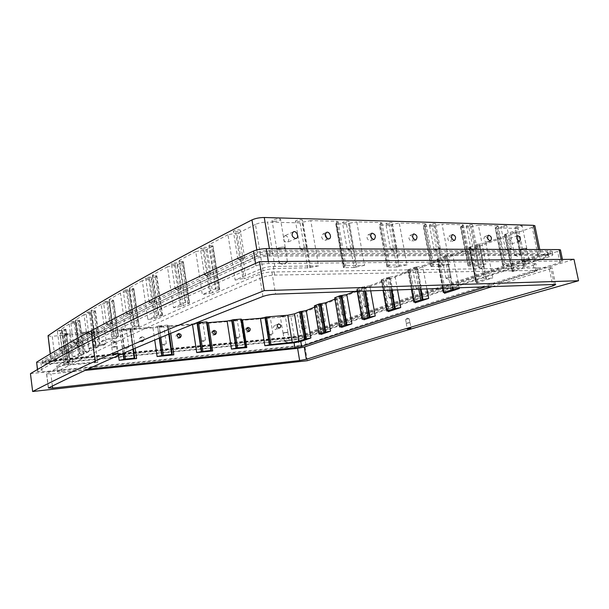 <?xml version="1.0" encoding="UTF-8"?>
<svg xmlns="http://www.w3.org/2000/svg" width="609" height="609" viewBox="0 0 609 609"><rect width="100%" height="100%" fill="white"/><g stroke="black" fill="none" stroke-linecap="round" stroke-linejoin="round"><path stroke-width="0.46" stroke-dasharray="3.04 2.28" d="M508.812 238.857L508.454 238.911C506.909 241.042 507.404 242.869 509.939 244.399L510.289 244.346C511.842 242.215 511.347 240.388 508.812 238.857M485.259 236.459L484.855 236.513C483.219 238.736 483.729 240.631 486.401 242.199L486.789 242.138C488.433 239.931 487.923 238.035 485.259 236.459M451.535 237.685L448.825 235.934C447.067 238.248 447.6 240.212 450.432 241.819L451.886 238.629M412.537 236.391L410.07 235.31C408.167 237.731 408.73 239.763 411.745 241.408L413.465 238.819M370.569 235.348L368.247 234.64C366.207 237.175 366.793 239.284 370.006 240.966L370.592 240.875L371.916 238.682M325.176 234.336L322.998 233.925C320.798 236.581 321.415 238.774 324.856 240.486L325.526 240.372L326.926 238.408M285.53 235.66L284.761 235.79C282.447 238.53 283.078 240.761 286.664 242.489L287.41 242.359C289.739 239.626 289.108 237.396 285.53 235.66M275.428 329.591L275.824 329.507C277.483 327.421 276.996 326.142 274.362 325.655C272.733 327.421 273.091 328.731 275.428 329.591M246.98 328.053L246.188 328.152C244.521 329.956 244.887 331.296 247.284 332.156L248.442 331.517M213.051 331.037L212.328 331.159C210.607 333.016 210.988 334.371 213.462 335.232L214.65 334.6M177.706 334.151L177.052 334.288C175.285 336.206 175.681 337.584 178.231 338.437L179.465 337.805M142.141 336.747C144.79 337.599 145.193 339.007 143.366 340.987L142.765 341.131C140.123 340.294 139.712 338.886 141.532 336.906L142.141 336.747M141.509 341.771L142.11 341.626C143.96 339.205 143.351 337.85 140.283 337.561C138.464 339.533 138.875 340.933 141.509 341.771M103.743 340.134C106.468 340.971 106.895 342.403 105.022 344.443L104.345 344.618C101.627 343.788 101.193 342.357 103.05 340.317L103.743 340.134M103.203 345.257L103.873 345.082C105.76 342.555 105.106 341.185 101.901 340.971C100.051 343.004 100.485 344.435 103.203 345.257M78.203 341.527C80.997 342.357 81.439 343.819 79.543 345.904L78.805 346.11C76.011 345.288 75.562 343.834 77.442 341.733L78.203 341.527M76.11 347.724L76.841 347.526C78.759 344.915 78.059 343.537 74.762 343.392C72.89 345.47 73.339 346.909 76.11 347.724M408.609 318.819L405.602 319.497L408.609 318.819M409.37 322.58L406.218 323.326L409.37 322.58M406.926 323.326L409.918 322.618L406.926 323.326M114.363 341.763L111.257 342.54C113.327 342.608 114.812 342.365 115.71 341.801L114.363 341.763M115.048 346.422L111.774 347.229C113.959 347.29 115.52 347.031 116.471 346.46L115.048 346.422M113.244 347.244L116.349 346.475L113.244 347.244M236.878 233.247L238.819 232.866L246.059 278.184L244.102 278.557L236.878 233.247L235.729 233.232L242.945 278.587L244.102 278.557M309.783 267.754L310.62 267.412L302.901 222.118L302.079 222.506L309.783 267.754L275.199 268.561C270.602 268.752 266.544 269.521 263.027 270.853L246.059 278.184M459.14 287.76L452.761 254.806L469.821 248.609L476.581 283.01L477.928 282.218L476.832 282.112L470.026 247.49L469.28 247.498L475.804 282.112L485.83 279.029L478.895 244.019L479.641 244.011L486.576 278.998L492.818 277.849L485.837 242.831L504.983 235.972L512.222 271.713L533.256 265.113C535.303 264.458 536.179 263.963 535.89 263.636L504.808 263.781L497.134 225.733L478.377 225.216L486.081 263.994L469.904 264.184L462.185 224.774L442.043 224.219L449.792 264.413L432.398 264.618L424.633 223.731L399.245 223.031L407.025 264.907L388.139 265.128L380.343 222.513L356.767 221.866L364.563 265.395L344.123 265.631L336.328 221.295L310.788 220.595L318.568 265.927L310.62 267.412M318.568 265.927L273.334 266.445C268.683 266.635 264.58 267.412 261.017 268.767L235.127 280.071L227.972 234.762L235.729 233.232M242.945 278.587L235.127 280.071M219.613 289.762L213.021 245.967L212.404 245.861L219.171 289.488L219.613 289.762L210.783 293.203L204.175 250.154L205.994 249.789L212.625 292.853M294.216 336.587L290.851 316.299L297.512 314.96L300.907 335.277L294.216 336.587L55.191 359.607L51.042 359.234C88.061 337.325 141.372 308.793 257.782 255.78C261.352 254.356 265.486 253.572 270.175 253.42L540.609 253.466C540.899 253.824 540.016 254.341 537.945 255.026C423.605 291.856 353.113 316.231 300.907 335.277M290.851 316.299L52.214 336.252L55.191 359.607M47.944 336.077L52.214 336.252M537.945 255.026L532.213 227.385L534.885 225.916M532.213 227.385C419.061 267.359 349.223 294.033 297.512 314.96M227.972 234.762L209.42 244.415L216.225 288.43L215.556 289.275L218.03 289.534L211.27 245.869L208.788 245.435L209.42 244.415M211.27 245.869L212.404 245.861M212.861 246.219L205.994 249.789M204.175 250.154L203.041 250.162L209.648 293.249L202.302 294.657L195.755 251.608L203.041 250.162M195.755 251.608L179.465 260.294L185.722 302.155L185.197 302.856L187.77 303.069L181.551 261.527L178.97 261.139L179.465 260.294M181.551 261.527L182.67 261.505L188.889 303.016L189.528 303.069L181.512 306.357L175.422 265.372L177.143 265.029L183.248 306.022M189.391 303.244L183.309 261.596L182.67 261.505M183.18 261.809L177.143 265.029M175.422 265.372L174.319 265.402L180.409 306.418L173.496 307.751L167.46 266.772L174.319 265.402M167.46 266.772L152.844 274.773L158.614 314.64L158.203 315.218L160.852 315.401L155.112 275.816L152.456 275.481L152.844 274.773M155.112 275.816L156.201 275.786L161.948 315.333L162.603 315.378L155.462 318.347L149.837 279.28L151.451 278.952L157.092 318.027M162.504 315.523L156.863 275.869L156.201 275.786M156.764 276.044L151.451 278.952M149.837 279.28L148.756 279.318L154.382 318.408L147.873 319.672L142.293 280.627L148.756 279.318M142.293 280.627L129.709 287.707L134.749 326.249L137.459 326.386L132.13 288.597L129.412 288.301L129.709 287.707M132.13 288.597L133.188 288.552L138.525 326.317L139.195 326.348L132.815 329.035L127.578 291.719L129.1 291.406L134.353 328.738M139.118 326.47L133.858 288.62L133.188 288.552M133.782 288.773L129.1 291.406M127.578 291.719L126.527 291.772L131.757 329.111L125.614 330.314L120.422 293.013L126.527 291.772M120.422 293.013L109.346 299.438L114.096 336.229L116.844 336.343L111.873 300.199L109.118 299.94L109.346 299.438M111.873 300.199L112.909 300.138L117.88 336.259L118.565 336.29L112.848 338.733L107.96 303.023L109.399 302.726L114.302 338.444M118.504 336.389L113.586 300.199L112.909 300.138M113.533 300.328L109.399 302.726M107.96 303.023L106.94 303.084L111.82 338.81L106.019 339.951L101.17 304.264L106.94 303.084M101.17 304.264L91.213 310.24L95.689 345.402L98.475 345.478L93.824 310.879L91.038 310.666L91.213 310.24M93.824 310.879L94.821 310.811L99.48 345.394L100.173 345.41L95.05 347.632L90.475 313.437L91.837 313.155L96.428 347.366M100.12 345.493L95.514 310.864L94.821 310.811M95.468 310.971L91.837 313.155M90.475 313.437L89.477 313.506L94.052 347.724L88.564 348.805L84.027 314.632L89.477 313.506M84.027 314.632L75.455 319.961L79.695 353.639L82.504 353.684L78.127 320.501L75.455 319.961M78.127 320.501L79.101 320.433L83.479 353.601L84.171 353.608L79.581 355.641L75.272 322.831L76.567 322.564L80.883 355.382M84.133 353.684L79.802 320.471L79.101 320.433M79.764 320.562L76.567 322.564M75.272 322.831L74.306 322.899L78.614 355.732L73.407 356.76L69.137 323.973L74.306 322.899M69.137 323.973L61.608 328.852L65.635 361.152L68.444 361.167L64.326 329.294L61.608 328.852M64.326 329.294L65.27 329.225L69.396 361.076L70.096 361.084L64.014 364.707L95.567 362.096L91.525 331.555L90.87 331.524L94.951 362.035M70.065 361.145L65.97 329.256L65.27 329.225M65.939 329.332L60.139 333.131L64.158 364.365M68.208 364.707L64.204 333.732L60.002 333.549L60.139 333.131M64.204 333.732L90.87 331.524M91.495 331.623L95.156 362.469L97.767 362.469L93.71 332.187L91.221 331.791M93.71 332.187L115.048 330.413L118.489 355.45M123.064 353.464L119.745 329.439L115.048 330.413M119.745 329.439L123.391 353.327M124.533 352.832L121.237 329.012L120.064 329.256M121.237 329.012L129.976 328.289L132.907 349.231M134.703 358.191L130.577 328.312L129.976 328.289M130.539 328.388L134.399 358.328M135.168 348.264L132.458 328.959L130.235 328.555M132.458 328.959L152.905 327.261L154.732 339.997M159.253 338.109L157.548 326.302L152.905 327.261M157.548 326.302L159.604 337.965M160.738 337.493L159.063 325.876L157.898 326.119M159.063 325.876L167.437 325.183L168.746 334.166M172.187 354.446L167.993 325.206L167.437 325.183M167.932 325.29L171.86 354.59M170.687 333.367L169.591 325.868L167.612 325.457M169.591 325.868L192.421 323.965L192.497 324.445M194.233 323.737L192.421 323.965M211.315 350.54L206.976 322.054L210.965 350.685M207.159 322.686L206.36 322.549L206.634 322.214M245.671 347.107L241.354 319.154M241.263 319.215L240.898 319.375L245.298 347.252M241.461 319.847L240.578 319.717L240.898 319.375M314.457 307.218L316.414 306.441L321.095 333.945M320.136 333.998L315.363 305.924L316.908 306.015L316.414 306.441M315.363 305.924L314.632 305.977L319.398 334.067M314.236 305.954L314.632 305.977M334.783 299.186L336.587 298.486L341.512 326.866M340.713 326.904L335.681 297.892L337.173 298.007L336.587 298.486M335.681 297.892L334.935 297.938L339.974 326.972M354.91 291.376L358.655 289.937L363.855 319.23M363.23 319.268L357.909 289.26L359.34 289.389L358.655 289.937M357.909 289.26L357.163 289.298L362.484 319.322M357.361 291.292L357.163 289.298M356.981 289.13L362.538 286.991L363.268 291.087M364.608 291.041L363.839 286.732L362.538 286.991M363.839 286.732L364.593 286.694L365.362 291.011M370.721 290.828L369.8 285.674L364.593 286.694M369.8 285.674L382.802 280.734L388.298 311.001M387.88 311.024L382.246 279.973L383.609 280.11L382.802 280.734M382.246 279.973L381.493 280.003L387.126 311.077M383.274 290.394L381.493 280.003M381.356 279.813L387.446 277.506L389.752 290.166M391.153 290.12L388.801 277.24L387.446 277.506M388.801 277.24L389.554 277.209L391.914 290.097M397.517 289.899L394.99 276.143L389.554 277.209M394.99 276.143L409.218 270.83L415.041 302.125M414.866 302.133L408.883 269.962L410.169 270.122L409.218 270.83M408.883 269.962L408.129 269.985L414.112 302.178M411.699 289.404L408.129 269.985M408.045 269.764L414.714 267.282L418.809 289.161M420.271 289.108L416.13 267.008L414.714 267.282M416.13 267.008L416.891 266.978L421.032 289.085M426.894 288.879L422.562 265.882L416.891 266.978M422.562 265.882L438.145 260.15L444.326 292.518M444.433 292.518L438.054 259.16L439.256 259.335L438.145 260.15M438.054 259.16L437.308 259.175L443.679 292.556M442.895 288.323L437.308 259.175M437.285 258.932L444.593 256.244L450.706 288.057M452.243 288.004L446.07 255.955L444.593 256.244M446.07 255.955L446.831 255.94L452.997 287.973M452.761 254.806L446.831 255.94M470.026 247.49L471.138 247.68L469.821 248.609M476.147 281.906L469.28 247.498M469.333 247.216L477.342 244.308L484.269 279.318M478.895 244.019L477.342 244.308M485.837 242.831L479.641 244.011M505.531 234.709L504.785 234.701L512.078 270.701L512.824 270.685L505.531 234.709L506.536 234.907L504.983 235.972M512.078 270.701L504.785 234.701M504.922 234.381L516.029 230.408L523.489 266.887C525.483 266.247 526.336 265.76 526.039 265.44L502.775 265.494L503.194 265.242L495.597 227.5L495.186 227.789L503.034 265.532M524.623 265.242L517.071 228.398L518.51 228.702C518.822 229.121 517.993 229.692 516.029 230.408M517.071 228.398L495.452 227.85M495.597 227.5L496.541 227.149L504.161 264.93L505.835 263.925L504.808 263.781M497.134 225.733L498.177 225.962L496.541 227.149M471.473 226.518L470.605 226.845L478.248 265.562L479.123 265.273L471.473 226.518L478.377 225.216M478.248 265.562L476.512 265.882L468.884 227.172L470.605 226.845M468.884 227.172L460.792 226.967L468.428 265.988L460.792 226.967M460.876 226.601L461.828 226.243L469.493 265.372L468.534 265.699M462.185 224.774L463.358 225.026L461.828 226.243M434.917 225.566L434.057 225.909L441.738 266.042L442.614 265.737L434.917 225.566L442.043 224.219M441.738 266.042L439.949 266.369L432.283 226.243L434.057 225.909M432.283 226.243L423.582 226.023L431.263 266.483L423.582 226.023M423.605 225.642L424.542 225.269L432.253 265.844L433.722 264.801L432.398 264.618M424.633 223.731L425.973 224.028L424.542 225.269M391.869 224.439L391.016 224.797L398.728 266.597L399.595 266.285L391.869 224.439L399.245 223.031M398.728 266.597L396.878 266.94L389.181 225.147L391.016 224.797M389.181 225.147L379.742 224.911L387.446 267.069L379.742 224.911M379.681 224.515L380.602 224.12L388.336 266.407L389.676 265.341L388.139 265.128M380.343 222.513L381.896 222.856L380.602 224.12M349.147 223.328L348.31 223.701L356.021 267.153L356.882 266.826L349.147 223.328L356.767 221.866M356.021 267.153L354.111 267.511L346.407 224.066L348.31 223.701M346.407 224.066L336.206 223.808L343.91 267.648L343.468 267.587L335.765 223.709L336.206 223.808M336.054 223.389L336.96 222.978L344.694 266.963L345.897 265.882L344.123 265.631M336.328 221.295L338.117 221.691L336.96 222.978M302.901 222.118L310.788 220.595M307.796 268.127L300.115 222.886L302.079 222.506M300.115 222.886L267.541 222.064L275.199 268.561M263.027 270.853L255.476 224.409C258.939 222.894 262.966 222.11 267.541 222.064M255.476 224.409L238.819 232.866M386.593 279.059L390.422 278.016C388.413 277.932 386.86 278.244 385.763 278.968L386.593 279.059M124.936 290.988C127.54 290.752 128.857 290.379 128.895 289.861C126.253 289.587 124.381 289.899 123.262 290.813L124.936 290.988M296.979 221.714C300.366 221.432 302.14 220.846 302.285 219.956C301.447 219.027 294.353 220.595 295.532 221.44L296.979 221.714M343.727 222.947C347.001 222.666 348.751 222.095 348.987 221.242C345.904 220.915 343.735 221.41 342.471 222.711L343.727 222.947M386.905 224.082C390.064 223.792 391.8 223.244 392.105 222.422C389.181 222.163 387.08 222.643 385.794 223.876L386.905 224.082M430.388 225.223C433.441 224.934 435.146 224.401 435.526 223.625C432.755 223.412 430.723 223.891 429.421 225.048L430.388 225.223M467.301 226.198C470.247 225.909 471.945 225.391 472.371 224.645C469.729 224.477 467.75 224.942 466.433 226.038L467.301 226.198M501.679 227.104C504.541 226.814 506.216 226.312 506.696 225.589C504.161 225.467 502.235 225.924 500.91 226.967L501.679 227.104M267.115 317.944L270.229 317.16L267.115 317.944M234.115 320.692L237.228 319.908C235.447 319.824 234.069 320.068 233.087 320.631L234.115 320.692M199.76 323.562L202.881 322.77C201.046 322.671 199.63 322.915 198.648 323.493L199.76 323.562M160.647 326.82L163.768 326.028C161.865 325.914 160.418 326.158 159.421 326.751L160.647 326.82M123.185 329.949L126.314 329.157C124.343 329.027 122.851 329.263 121.838 329.872L123.185 329.949M84.08 333.207L87.216 332.415C85.176 332.27 83.639 332.506 82.611 333.123L84.08 333.207M510.905 233.635C513.631 233.354 515.244 232.882 515.732 232.212C513.334 232.113 511.476 232.547 510.182 233.513L510.905 233.635M442.888 258.17C445.362 257.911 446.785 257.508 447.166 256.96C444.973 256.869 443.283 257.234 442.104 258.064L442.888 258.17M475.127 246.462C477.715 246.188 479.23 245.754 479.656 245.153C477.365 245.054 475.599 245.45 474.365 246.348L475.127 246.462M413.465 269.011C415.825 268.759 417.173 268.386 417.508 267.891C415.407 267.8 413.793 268.135 412.658 268.912L413.465 269.011M300.108 312.714L303.274 311.915L300.108 312.714M319.078 305.124L322.389 304.264C320.6 304.196 319.207 304.462 318.202 305.056L319.078 305.124M339.594 297.055L343.065 296.149C341.207 296.073 339.761 296.347 338.733 296.986L339.594 297.055M362.035 288.384L365.682 287.418C363.748 287.334 362.248 287.631 361.19 288.308L362.035 288.384M235.089 231.793C238.439 231.527 240.144 230.971 240.212 230.118C239.329 229.19 232.235 230.651 233.453 231.511L235.089 231.793M202.097 248.929C205.225 248.67 206.809 248.167 206.862 247.421C203.749 247.033 201.602 247.452 200.43 248.67L202.097 248.929M173.116 264.336C176.054 264.085 177.539 263.636 177.577 262.981C174.638 262.631 172.591 263.004 171.441 264.108L173.116 264.336M147.34 278.404C150.096 278.161 151.496 277.75 151.534 277.179C148.748 276.867 146.792 277.209 145.658 278.206L147.34 278.404M58.936 331.09L62.164 330.261C60.002 330.093 58.388 330.337 57.337 330.991L58.936 331.09M72.357 322.42L75.737 321.529C73.476 321.339 71.801 321.598 70.735 322.306L72.357 322.42M87.627 312.935C89.957 312.706 91.144 312.394 91.183 311.983C88.8 311.762 87.072 312.036 85.983 312.805L87.627 312.935M105.205 302.414C107.664 302.178 108.912 301.836 108.95 301.379C106.446 301.128 104.641 301.425 103.538 302.254L105.205 302.414M516.074 227.667C519.515 227.317 521.548 226.715 522.164 225.855C521.631 225.117 514.301 226.868 515.184 227.507L516.074 227.667M281.442 316.817L285.24 315.858C283.155 315.782 281.518 316.079 280.338 316.749L281.442 316.817M65.559 334.836L69.388 333.869C66.853 333.679 64.95 333.968 63.686 334.729L65.559 334.836M274.004 221.349C278.206 221.014 280.376 220.283 280.513 219.171C279.424 217.999 270.617 219.918 272.124 220.991L274.004 221.349M69.396 361.076L68.444 361.167M439.949 266.369L431.263 266.483M449.792 264.413L442.614 265.737M432.253 265.844L431.294 266.179M396.878 266.94L387.446 267.069M407.025 264.907L399.595 266.285M388.336 266.407L387.393 266.75M354.111 267.511L343.91 267.648M364.563 265.395L356.882 266.826M344.694 266.963L343.765 267.321M219.171 289.488L218.03 289.534M512.222 271.713L513.821 270.807L512.824 270.685M485.754 286.839L534.641 271.797C536.681 271.157 537.564 270.678 537.275 270.366L274.758 275.085C270.099 275.306 265.988 276.075 262.418 277.399C148.383 325.404 94.867 351.53 57.573 371.536L61.684 371.81L87.848 369.107M469.493 265.372L471.077 264.352L469.904 264.184M476.086 282.134L476.832 282.112M476.581 283.01L492.818 277.849M65.742 360.909L56.713 366.161L97.767 362.469M83.479 353.601L82.504 353.684M99.48 345.394L98.475 345.478M117.88 336.259L116.844 336.343M138.525 326.317L137.459 326.386M161.948 315.333L160.852 315.401M188.889 303.016L187.77 303.069M216.225 288.43L202.302 294.657M185.722 302.155L173.496 307.751M158.614 314.64L147.873 319.672M135.069 325.762L125.614 330.314M114.34 335.825L106.019 339.951M95.879 345.059L88.564 348.805M79.84 353.349L73.407 356.76M486.081 263.994L479.123 265.273M492.11 286.618L549.371 269.132C551.495 268.47 552.416 267.983 552.135 267.663L271.926 271.987C267.176 272.193 262.989 272.977 259.35 274.339C137.786 326.119 84.012 353.068 46.68 373.705L50.874 373.956L85.001 370.417M504.161 264.93L503.194 265.242M512.23 270.442L523.489 266.887M36.54 362.484L40.894 362.515L297.824 337.553L304.431 336.259C359.005 316.49 433.357 290.98 557.593 251.433L560.463 250.055M299.156 345.585L305.779 344.313C360.566 325.32 435.191 300.777 559.937 262.578C562.122 261.893 563.066 261.383 562.785 261.048L268.683 263.507C263.864 263.689 259.617 264.496 255.94 265.905C128.651 321.841 74.998 349.992 37.811 371.597L42.059 371.863L299.156 345.585L297.824 337.553M550.658 254.197L549.95 250.817L271.941 250.261L272.672 254.661L552.774 254.532C553.231 255.095 551.769 255.925 548.382 257.028C430.449 294.314 358.381 318.781 305.147 337.828L294.497 339.898L49.398 364.022L42.501 363.992L42.668 363.474C79.444 341.558 132.518 312.996 252.56 258.475C258.345 256.191 265.044 254.92 272.672 254.661M252.56 258.475L251.852 254.09C257.63 251.768 264.329 250.497 271.941 250.261M251.852 254.09C132.016 309.349 79.025 338.36 42.318 360.635L42.668 363.474M49.398 364.022L49.04 361.221L42.143 361.16L42.318 360.635M49.04 361.221L294.101 337.477L294.497 339.898M305.147 337.828L304.736 335.399L294.101 337.477M304.736 335.399C357.909 316.117 429.901 291.376 547.681 253.702L548.382 257.028M549.95 250.817L552.074 251.167C552.53 251.745 551.069 252.59 547.681 253.702M545.831 257.044L545.131 253.709C547.24 253.017 548.146 252.491 547.856 252.134L546.517 251.913L547.225 255.285L548.557 255.491C548.846 255.841 547.94 256.359 545.831 257.044C427.754 294.474 355.755 318.994 302.612 338.079L295.944 339.373L50.281 363.489L46.094 363.147C83.189 341.253 136.667 312.721 256.952 258.452C260.561 257.028 264.732 256.237 269.475 256.077L547.225 255.285M545.131 253.709C427.206 291.528 355.291 316.33 302.209 335.643L302.612 338.079M295.944 339.373L295.54 336.944L302.209 335.643M295.54 336.944L49.93 360.68L50.281 363.489M269.475 256.077L268.752 251.692C264.017 251.837 259.845 252.636 256.244 254.075L256.952 258.452M268.752 251.692L546.517 251.913M46.094 363.147L45.736 360.307L49.93 360.68M45.736 360.307C82.763 338.064 136.165 309.09 256.244 254.075M111.82 338.81L112.848 338.733M180.409 306.418L181.512 306.357M131.757 329.111L132.815 329.035M78.614 355.732L79.581 355.641M154.382 318.408L155.462 318.347M94.052 347.724L95.05 347.632M209.648 293.249L210.783 293.203M486.576 278.998L485.83 279.029M476.512 265.882L468.428 265.988M30.45 373.637L304.797 345.509C361.54 325.845 439.492 300.252 573.99 259.32M307.339 360.695L304.797 345.509M390.019 297.87L389.189 297.809C390.3 297.146 391.861 296.834 393.871 296.872L390.019 297.87M128.118 313.696L126.436 313.574C127.578 312.752 129.458 312.432 132.092 312.63L128.118 313.696M301.638 249.256L300.199 249.043C299.034 248.32 306.175 246.805 306.997 247.597L307.043 247.855C306.114 248.601 304.31 249.066 301.638 249.256M348.409 249.393L347.153 249.21C348.447 248.038 350.632 247.558 353.707 247.779L353.745 248.008C352.786 248.731 351.012 249.195 348.409 249.393M391.579 249.515L390.476 249.355C391.793 248.251 393.909 247.779 396.817 247.954L396.847 248.152C395.873 248.86 394.122 249.309 391.579 249.515M435.054 249.644L434.088 249.507C435.412 248.457 437.46 248 440.223 248.129L440.246 248.305C439.249 248.982 437.521 249.431 435.054 249.644M471.937 249.751L471.077 249.629C472.417 248.632 474.403 248.183 477.045 248.274L477.06 248.434C476.055 249.096 474.342 249.53 471.937 249.751M506.285 249.85L505.516 249.743C506.863 248.799 508.804 248.358 511.332 248.419L506.285 249.85M269.787 334.448L272.916 333.694L269.787 334.448M236.749 337.538L239.9 336.838L236.749 337.538M202.363 340.758L205.507 340.058L202.363 340.758M163.197 344.42L166.348 343.727L163.197 344.42M125.682 347.929L124.335 347.891C125.355 347.343 126.855 347.1 128.819 347.176L125.682 347.929M86.516 351.599L85.047 351.56C86.082 350.997 87.627 350.754 89.668 350.837L86.516 351.599M515.336 255.407L514.62 255.316C515.937 254.44 517.802 254.022 520.2 254.06L515.336 255.407M446.762 278.366L445.978 278.29C447.181 277.529 448.879 277.179 451.063 277.217L446.762 278.366M479.26 267.412L478.507 267.328C479.763 266.514 481.536 266.133 483.82 266.171L479.26 267.412M417.104 288.491L416.297 288.422C417.454 287.714 419.076 287.387 421.169 287.425L417.104 288.491M302.863 329.187L306.061 328.472L302.863 329.187M321.978 322.131L325.32 321.369L321.978 322.131M342.654 314.632L346.156 313.825L342.654 314.632M365.271 306.563L364.426 306.51C365.499 305.893 367.006 305.604 368.932 305.634L365.271 306.563M239.482 259.388L237.845 259.168C236.642 258.437 243.775 257.006 244.635 257.805L244.696 258.064C243.851 258.764 242.108 259.198 239.482 259.388M206.116 275.139L204.449 274.948C205.652 273.844 207.806 273.441 210.912 273.715L210.973 273.943C210.212 274.552 208.59 274.948 206.116 275.139M176.816 289.283L175.141 289.115C176.313 288.126 178.368 287.752 181.307 288.004L176.816 289.283M150.758 302.178L149.076 302.034C150.233 301.135 152.197 300.793 154.975 301.013L150.758 302.178M61.402 350.259L59.804 350.205C60.87 349.604 62.476 349.36 64.638 349.467L61.402 350.259M74.968 342.372L73.346 342.304C74.427 341.664 76.102 341.405 78.363 341.527L74.968 342.372M90.406 333.732L88.762 333.656C89.858 332.956 91.594 332.681 93.976 332.826L90.406 333.732M108.174 324.133L106.506 324.034C107.626 323.28 109.43 322.983 111.934 323.151L108.174 324.133M523.047 261.276L522.187 261.177C521.357 260.698 528.505 259.099 528.993 259.662L529.008 259.799C527.82 260.507 525.833 261.002 523.047 261.276M520.657 250.055L519.766 249.934C518.898 249.386 526.275 247.703 526.785 248.335C526.153 249.104 524.105 249.675 520.657 250.055M525.818 248.244L526.671 248.358C526.054 249.104 524.075 249.66 520.741 250.025L519.88 249.911C520.489 249.165 522.469 248.609 525.818 248.244M285.522 341.352L289.237 340.545L285.522 341.352M284.129 333.169L283.025 333.131C284.22 332.514 285.857 332.225 287.943 332.248L284.129 333.169M286.801 332.225L283.109 333.115L286.801 332.225M69.205 362.72L67.401 362.698C68.642 362.058 70.484 361.769 72.928 361.845L69.205 362.72M67.964 353.403L66.092 353.357C67.371 352.664 69.274 352.367 71.809 352.482L67.964 353.403M69.913 352.444L71.71 352.497L66.191 353.342L69.913 352.444M281.069 263.484L279.257 263.255C277.826 262.449 286.42 260.667 287.433 261.565L287.517 261.847C286.458 262.685 284.312 263.233 281.069 263.484M278.648 249.401L276.775 249.127C275.283 248.206 284.152 246.341 285.21 247.353C285.05 248.335 282.865 249.012 278.648 249.401M283.276 247.117L285.073 247.383C284.921 248.327 282.804 248.99 278.732 249.363L276.92 249.096C277.057 248.145 279.181 247.482 283.276 247.117M535.897 270.19L534.504 263.438M273.334 266.445L274.758 275.085M533.256 265.113L534.641 271.797M61.684 371.81L60.961 366.161M56.85 365.834L57.573 371.536M262.418 277.399L261.017 268.767M52.389 385.984L50.874 373.956M46.68 373.705L48.476 387.956M262.928 296.454L259.35 274.339M271.926 271.987L275.557 294.124M554.35 284.464L550.802 267.488M549.371 269.132L552.584 284.525M304.431 336.259L305.779 344.313M559.937 262.578L557.593 251.433M561.193 259.411L561.498 260.865M268.683 263.507L268.371 261.588M538.47 249.53L539.247 253.245M255.536 263.415L255.94 265.905M37.811 371.597L37.537 369.412M256.831 249.918L257.782 255.78M270.175 253.42L269.391 248.639M40.894 362.515L42.059 371.863M51.042 359.234L50.349 353.791M517.673 235.706L508.454 238.911M519.576 241.179L510.289 244.346M488.517 235.203L484.855 236.513M490.527 240.829L486.789 242.138M452.449 234.579L448.825 235.934M454.596 240.388L450.881 241.75M413.633 233.917L410.07 235.31M415.939 239.916L412.247 241.331M371.726 233.209L368.247 234.64M374.231 239.398L370.592 240.875M326.355 232.448L322.998 233.925M329.104 238.842L325.526 240.372M293.195 231.907L284.761 235.79M296.149 238.431L287.41 242.359M278.229 324.072L274.362 325.655M279.79 327.924L275.824 329.507M247.597 327.551L246.188 328.152M249.233 331.425L247.718 332.057M213.622 330.573L212.328 331.159M215.38 334.478L213.942 335.117M178.216 333.724L177.052 334.288M180.119 337.668L178.764 338.307M141.532 336.906L140.283 337.561M143.366 340.987L142.11 341.626M103.05 340.317L101.901 340.971M105.022 344.443L103.873 345.082M77.442 341.733L74.762 343.392M79.543 345.904L76.841 347.526M409.126 318.812L407.223 318.111L405.602 319.497M406.218 323.326L407.246 328.951M410.017 322.595L411.06 328.274M405.617 319.535L406.31 323.31M409.225 318.842L409.918 322.618M115.512 341.756L113.297 340.842L111.211 342.464M111.774 347.229L112.718 354.141M116.471 346.46L117.43 353.479M111.257 342.54L111.889 347.214M115.71 341.801L116.349 346.475M213.021 245.967L219.78 289.557M183.309 261.596L189.528 303.069M156.863 275.869L162.603 315.378M133.858 288.62L139.195 326.348M113.586 300.199L118.565 336.29M95.514 310.864L100.173 345.41M79.802 320.471L84.171 353.608M65.97 329.256L70.096 361.084M95.605 362.035L91.525 331.555M133.47 348.987L130.577 328.312M169.264 333.953L167.993 325.206M356.805 289.267L357.163 291.3M381.15 279.965L383.046 290.402M407.809 269.947L411.425 289.42M437.003 259.129L442.576 288.339M468.999 247.452L475.804 282.112M504.534 234.655L511.826 270.67M502.775 265.494L495.186 227.789M468.138 265.95L460.495 226.906M430.928 266.438L423.255 225.954M387.065 267.016L379.361 224.828M343.468 267.587L335.765 223.709M208.788 245.435L215.556 289.275M506.536 234.907L513.821 270.807M338.117 221.691L345.897 265.882M381.896 222.856L389.676 265.341M425.973 224.028L433.722 264.801M463.358 225.026L471.077 264.352M498.177 225.962L505.835 263.925M471.138 247.68L477.928 282.218M439.256 259.335L445.621 292.617M410.169 270.122L416.145 302.216M383.609 280.11L389.235 311.092M359.34 289.389L364.654 319.322M337.173 298.007L342.197 326.942M316.908 306.015L321.674 334.021M240.578 319.717L244.947 347.442M206.36 322.549L210.668 350.853M91.099 332.08L95.156 362.469M167.391 325.769L171.616 354.735M130.067 328.86L134.208 358.457M61.509 329.157L65.635 361.152M75.326 320.319L79.695 353.639M91.038 310.666L95.689 345.402M109.118 299.94L114.096 336.229M129.412 288.301L134.749 326.249M152.456 275.481L158.203 315.218M178.97 261.139L185.197 302.856M526.039 265.44L518.51 228.702M64.014 364.707L60.002 333.549M48.332 388.04L46.566 374.002M57.444 371.848L56.713 366.161M555.674 284.586L552.135 267.663M537.275 270.366L535.89 263.636M562.442 259.404L562.785 261.048M539.795 249.538L540.609 253.466M37.415 369.48L37.712 371.893M50.197 353.882L50.92 359.569M552.074 251.167L552.774 254.532M42.143 361.16L42.501 363.992M547.856 252.134L548.557 255.491M45.629 360.642L45.987 363.466M389.349 297.862L391.785 298.737L393.886 296.956M393.871 296.872L390.422 278.016M389.189 297.809L385.763 278.968M126.748 313.673L129.504 314.792L132.138 312.767M132.092 312.63L128.895 289.861M126.436 313.574L123.262 290.813M300.694 249.21L303.944 250.375L307.043 247.855M306.997 247.597L302.285 219.956M300.199 249.043L295.532 221.44M347.579 249.355L350.776 250.466L353.745 248.008M353.707 247.779L348.987 221.242M347.153 249.21L342.471 222.711M390.849 249.484L393.993 250.55L396.847 248.152M396.817 247.954L392.105 222.422M390.476 249.355L385.794 223.876M434.407 249.614L437.498 250.634L440.246 248.305M440.223 248.129L435.526 223.625M434.088 249.507L429.421 225.048M471.358 249.72L474.403 250.702L477.06 248.434M477.045 248.274L472.371 224.645M471.077 249.629L466.433 226.038M505.767 249.827L508.766 250.771L511.347 248.556M511.332 248.419L506.696 225.589M505.516 249.743L500.91 226.967M268.965 334.455L271.081 335.277L272.923 333.747M272.916 333.694L270.229 317.16M268.851 334.417L266.171 317.883M235.858 337.546L238.005 338.391L239.9 336.838M239.885 336.785L237.228 319.908M235.729 337.508L233.087 320.631M201.381 340.766L203.566 341.634L205.507 340.058M205.492 339.997L202.881 322.77M201.244 340.72L198.648 323.493M162.116 344.428L164.339 345.333L166.348 343.727M166.333 343.666L163.768 326.028M161.971 344.382L159.421 326.751M124.495 347.945L126.763 348.873L128.842 347.244M128.819 347.176L126.314 329.157M124.335 347.891L121.838 329.872M85.214 351.606L87.536 352.565L89.69 350.913M89.668 350.837L87.216 332.415M85.047 351.56L82.611 333.123M514.841 255.392L517.734 256.305L520.208 254.181M520.2 254.06L515.732 232.212M514.62 255.316L510.182 233.513M446.169 278.351L448.81 279.257L451.071 277.316M451.063 277.217L447.166 256.96M445.978 278.29L442.104 258.064M478.712 267.397L481.468 268.31L483.835 266.285M483.82 266.171L479.656 245.153M478.507 267.328L474.365 246.348M416.472 288.476L419 289.374L421.184 287.517M421.169 287.425L417.508 267.891M416.297 288.422L412.658 268.912M302.102 329.187L304.218 330.009L306.061 328.472M306.045 328.411L303.274 311.915M301.988 329.149L299.225 312.661M321.232 322.131L323.425 322.968L325.32 321.369M325.305 321.308L322.389 304.264M321.11 322.092L318.202 305.056M341.931 314.625L344.192 315.477L346.156 313.825M346.14 313.764L343.065 296.149M341.794 314.587L338.733 296.986M364.57 306.555L366.923 307.423L368.947 305.71M368.932 305.634L365.682 287.418M364.426 306.51L361.19 288.308M238.363 259.335L241.567 260.545L244.696 258.064M244.635 257.805L240.212 230.118M237.845 259.168L233.453 231.511M204.906 275.093L207.981 276.28L210.973 273.943M210.912 273.715L206.862 247.421M204.449 274.948L200.43 248.67M175.537 289.245L178.498 290.417L181.36 288.194M181.307 288.004L177.577 262.981M175.141 289.115L171.441 264.108M149.433 302.148L152.28 303.297L155.021 301.181M154.975 301.013L151.534 277.179M149.076 302.034L145.658 278.206M59.994 350.266L62.407 351.264L64.668 349.551M64.638 349.467L62.164 330.261M59.804 350.205L57.337 330.991M73.56 342.372L76.049 343.4L78.401 341.619M78.363 341.527L75.737 321.529M73.346 342.304L70.735 322.306M89.005 333.724L91.578 334.783L94.007 332.933M93.976 332.826L91.183 311.983M88.762 333.656L85.983 312.805M106.781 324.117L109.445 325.206L111.972 323.272M111.934 323.151L108.95 301.379M106.506 324.034L103.538 302.254M522.438 261.261L525.993 262.395L529.008 259.799M526.785 248.335L522.164 225.855M519.766 249.934L515.184 227.507M528.993 259.662L526.671 248.358M522.187 261.177L519.88 249.911M284.578 341.375L287.075 342.349L289.237 340.545M287.943 332.248L285.24 315.858M283.025 333.131L280.338 316.749M289.214 340.484L287.859 332.263M284.456 341.337L283.109 333.115M67.584 362.743L70.378 363.9L72.966 361.921M71.809 352.482L69.388 333.869M66.092 353.357L63.686 334.729M72.928 361.845L71.71 352.497M67.401 362.698L66.191 353.342M279.828 263.431L283.756 264.892L287.517 261.847M285.21 247.353L280.513 219.171M276.775 249.127L272.124 220.991M287.433 261.565L285.073 247.383M279.257 263.255L276.92 249.096"/><path stroke-width="0.91" d="M519.226 241.233C516.683 239.687 516.181 237.837 517.719 235.691C520.489 236.832 521.106 238.659 519.576 241.179L519.226 241.233M490.131 240.882C487.459 239.307 486.941 237.403 488.578 235.181C491.509 236.315 492.156 238.203 490.527 240.829L490.131 240.882M454.154 240.456C451.315 238.842 450.774 236.871 452.533 234.549C455.669 235.675 456.354 237.624 454.596 240.388L454.154 240.456M451.886 238.629L451.535 237.685M415.429 239.992C412.415 238.34 411.851 236.3 413.747 233.871C417.104 234.983 417.835 237 415.939 239.916L415.429 239.992M413.465 238.819L412.537 236.391M373.652 239.489C370.432 237.799 369.838 235.683 371.886 233.14C375.502 234.229 376.286 236.315 374.231 239.398L373.652 239.489M371.916 238.682L370.569 235.348M328.434 238.949C324.985 237.221 324.369 235.021 326.569 232.356C329.568 231.085 332.225 237.891 329.104 238.842L328.434 238.949M326.926 238.408L325.176 234.336M295.403 238.553C291.795 236.802 291.148 234.541 293.469 231.778C296.629 230.423 299.445 237.396 296.149 238.431L295.403 238.553M278.724 323.95C281.076 324.825 281.434 326.15 279.79 327.924L279.386 328.015C277.034 327.14 276.676 325.815 278.313 324.041L278.724 323.95M248.145 327.406C250.558 328.274 250.916 329.614 249.233 331.425L248.799 331.524C246.394 330.657 246.028 329.317 247.703 327.505L248.145 327.406M248.442 331.517C249.188 329.842 248.7 328.685 246.98 328.053M214.254 330.39C216.735 331.258 217.116 332.621 215.38 334.478L214.901 334.592C212.412 333.732 212.031 332.377 213.759 330.512L214.254 330.39M214.65 334.6C215.472 332.803 214.939 331.616 213.051 331.037M178.947 333.504C181.512 334.364 181.901 335.749 180.119 337.668L179.586 337.797C177.021 336.944 176.625 335.559 178.399 333.641L178.947 333.504M179.465 337.805C180.355 335.879 179.769 334.661 177.706 334.151M410.413 328.259L407.261 328.997L410.413 328.259M116.014 353.456L117.43 353.479C116.486 354.035 114.918 354.293 112.734 354.255L116.014 353.456M50.349 353.791L48.058 335.673L50.197 353.882M48.058 335.673C84.552 310.91 137.208 278.808 251.966 219.895L256.831 249.918M269.391 248.639L264.276 217.497C259.594 217.535 255.491 218.334 251.966 219.895M264.276 217.497L533.446 225.33L538.47 249.53M534.885 225.916L533.446 225.33M192.497 324.445L196.707 352.558L201.328 351.652L197.019 323.021L194.233 323.737M197.019 323.021L197.392 322.846L201.708 351.5L210.881 350.472L211.392 350.472L210.684 350.959L212.686 350.959L208.369 322.641L207.159 322.686M202.866 351.271L198.542 322.61L197.392 322.846M198.542 322.61L206.542 321.948L210.881 350.472M206.976 322.054L206.542 321.948M208.369 322.641L227.119 321.08L231.473 349.079L236.048 348.181L231.664 320.151L227.119 321.08M231.664 320.151L232.059 319.976L236.444 348.028L245.29 347.039L245.754 347.039L244.963 347.541L246.812 347.541L242.428 319.801L241.461 319.847M237.594 347.808L233.201 319.74L232.059 319.976M233.201 319.74L240.882 319.108L245.29 347.039M241.354 319.154L240.882 319.108M242.428 319.801L260.439 318.301L264.854 345.729L269.376 344.854L264.938 317.388L260.439 318.301M264.938 317.388L265.357 317.213L269.795 344.702L292.244 342.349L299.011 341.04L305.543 338.916L300.945 311.473L299.803 311.709L304.393 339.137M270.929 344.481L266.483 316.984L265.357 317.213M266.483 316.984L287.76 315.226L292.244 342.349M299.011 341.04L294.49 313.863L287.76 315.226M294.49 313.863L299.803 311.709M300.945 311.473L301.676 311.42L306.274 338.848L310.887 337.957L306.258 310.499L301.676 311.42M306.258 310.499L314.457 307.218M321.095 333.945L321.164 334.379L321.674 334.021L319.017 334.059L314.366 305.847L319.009 334.036M314.366 305.847L319.009 303.99L323.843 332.339L325.046 332.111L320.205 303.754L319.009 303.99M320.205 303.754L320.935 303.701L325.785 332.042L330.596 331.121L325.724 302.749L320.935 303.701M325.724 302.749L334.783 299.186M341.512 326.866L341.596 327.345L342.197 326.942L339.601 326.957L334.706 297.793L339.594 326.934M334.706 297.793L339.792 295.799L344.892 325.099L346.148 324.863L341.04 295.555L339.792 295.799M341.04 295.555L341.786 295.51L346.894 324.795L351.911 323.843L346.772 294.52L341.786 295.51M346.772 294.52L354.91 291.376M123.391 353.327L124.206 359.234L134.147 358.13L134.749 358.13L134.224 358.579L136.614 358.579L135.168 348.264M159.604 337.965L162.131 355.45L171.692 354.377L172.248 354.377L171.631 354.849L173.831 354.849L170.687 333.367M269.795 344.702L269.376 344.854M319.139 333.968L323.843 332.339M339.746 326.858L344.892 325.099M363.855 319.23L363.954 319.778L364.654 319.322L362.302 319.192L369.244 317.053L364.608 291.041M388.298 311.001L388.405 311.618L389.235 311.092L386.997 310.933L394.533 308.626L391.153 290.12M415.041 302.125L415.171 302.818L416.145 302.216L414.036 302.003L422.227 299.529L420.271 289.108M444.326 292.518L444.479 293.302L445.621 292.617L443.664 292.358L452.563 289.686L452.243 288.004M444.479 293.302L459.285 288.537L459.14 287.76M415.171 302.818L428.69 298.41L426.894 288.879M388.405 311.618L400.76 307.545L397.517 289.899M363.954 319.778L375.235 316.002L370.721 290.828M341.596 327.345L351.911 323.843M321.164 334.379L330.596 331.121M264.854 345.729L294.078 342.806L300.808 341.504L310.887 337.957M87.848 369.107L294.893 347.724L301.63 346.437C342.936 332.072 404.315 312.204 485.754 286.839M452.997 287.973L453.317 289.648L459.285 288.537M421.032 289.085L422.981 299.483L428.69 298.41M391.914 290.097L395.287 308.573L400.76 307.545M365.362 291.011L369.998 316.992L375.235 316.002M236.444 348.028L236.048 348.181M201.708 351.5L201.328 351.652M154.732 339.997L157.107 356.524L161.781 355.603L159.253 338.109M118.489 355.45L119.166 360.33L123.878 359.394L123.064 353.464M231.473 349.079L246.812 347.541M196.707 352.558L212.686 350.959M157.107 356.524L173.831 354.849M119.166 360.33L136.614 358.579M552.584 284.525L552.873 285.933L555.674 284.586L554.35 284.464L275.557 294.124C270.799 294.413 266.597 295.19 262.928 296.454C140.306 344.412 86.128 369.123 48.476 387.956L52.656 388.093L52.389 385.984M85.001 370.417L297.611 348.34L299.636 360.543L52.656 388.093M299.636 360.543L306.327 359.287L304.287 347.061C348.439 331.966 406.287 313.079 492.11 286.618M297.611 348.34L304.287 347.061M552.873 285.933C433.007 320.075 360.125 342.182 306.327 359.287M560.463 250.055L559.123 249.599L266.247 248.624C261.428 248.769 257.196 249.568 253.534 251.045C126.999 309.646 73.605 339.335 36.631 362.165L37.415 369.48M306.274 338.848L305.543 338.916M325.785 332.042L325.046 332.111M422.981 299.483L422.227 299.529M453.317 289.648L452.563 289.686M369.998 316.992L369.244 317.053M346.894 324.795L346.148 324.863M395.287 308.573L394.533 308.626M259.525 261.657C122.044 322.344 68.018 351.317 30.45 373.637L32.65 391.511C70.652 371.642 125.18 345.729 264.222 290.63L259.525 261.657L573.99 259.32L578.55 280.741C442.987 318.926 364.494 342.601 307.339 360.695L32.65 391.511M264.222 290.63L578.55 280.741M125.393 358.998L124.533 352.832M132.907 349.231L134.147 358.13M163.303 355.214L160.738 337.493M168.746 334.166L171.692 354.377M362.302 319.192L357.361 291.292M363.268 291.087L367.935 317.297M386.997 310.933L383.274 290.394M389.752 290.166L393.163 308.885M414.036 302.003L411.699 289.404M418.809 289.161L420.796 299.795M443.664 292.358L442.895 288.323M450.706 288.057L451.071 289.96M301.63 346.437L300.808 341.504M294.078 342.806L294.893 347.724M559.123 249.599L561.193 259.411M268.371 261.588L266.247 248.624M253.534 251.045L255.536 263.415M37.537 369.412L36.631 362.165M134.749 358.13L133.47 348.987M172.248 354.377L169.264 333.953M211.392 350.472L207.052 321.971M245.754 347.039L241.347 319.124M357.163 291.3L362.119 319.283M383.046 290.402L386.784 311.032M411.425 289.42L413.785 302.125M442.576 288.339L443.367 292.495M560.417 249.819L562.442 259.404M534.824 225.627L539.795 249.538"/></g></svg>
